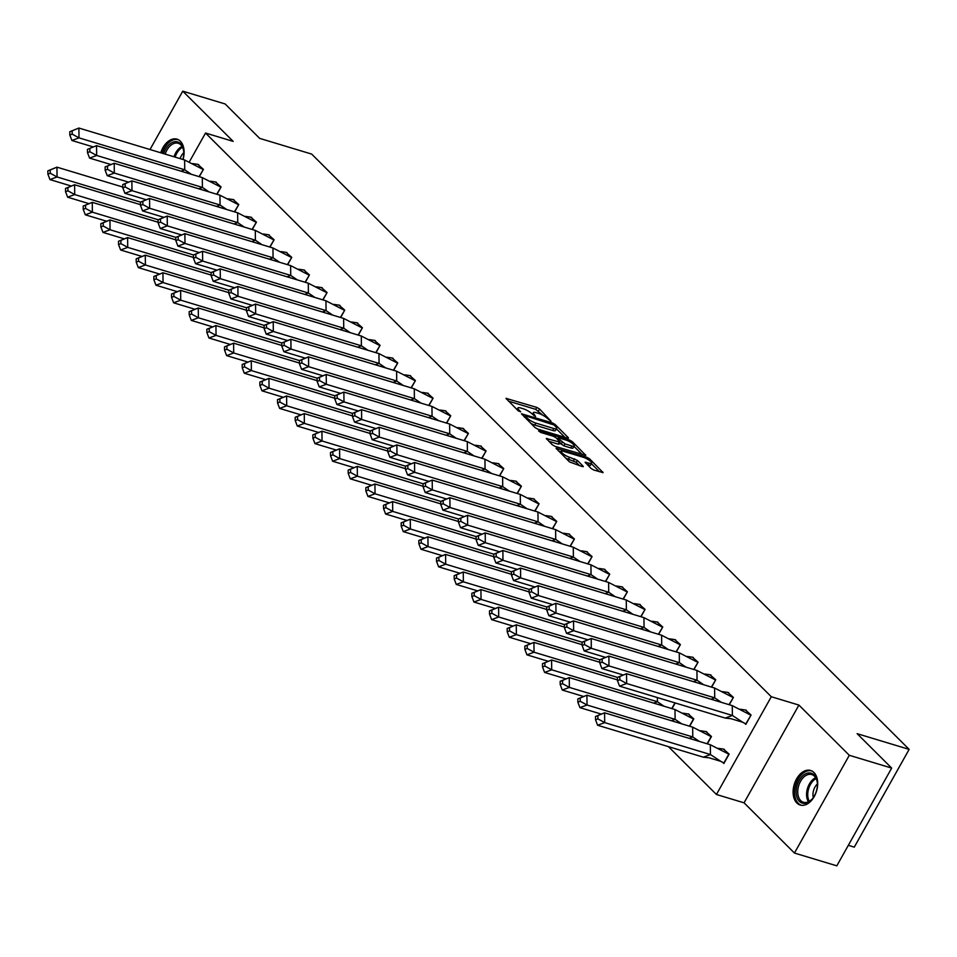 <?xml version="1.0" encoding="UTF-8"?>
<svg xmlns="http://www.w3.org/2000/svg" width="957" height="957" viewBox="0 0 957 957"><rect width="100%" height="100%" fill="white"/><g stroke="black" fill="none" stroke-linecap="round" stroke-linejoin="round"><path stroke-width="1.44" d="M551.005 421.212L539.581 409.022L536.805 407.407L505.99 398.363L518.12 410.732L520.668 411.869L518.921 409.919A7.273 1.806 29.3 0 1 517.904 407.969A7.273 1.806 29.3 0 1 520.692 407.981L523.18 408.735A7.273 1.806 29.3 0 1 532.056 413.891L535.537 416.534L534.389 414.584A7.273 1.806 29.3 0 1 533.372 412.634A7.273 1.806 29.3 0 1 536.159 412.658L538.647 413.4A7.273 1.806 29.3 0 1 547.524 418.556L551.005 421.212M796.846 802.995A18.051 11.628 106.8 0 1 795.279 781.582A18.051 11.628 106.8 0 1 810.627 770.469A18.051 11.628 106.8 0 1 813.964 772.502A18.051 11.628 106.8 0 1 815.52 793.915A18.051 11.628 106.8 0 1 800.184 805.028A18.051 11.628 106.8 0 1 796.846 802.995M160.764 152.785A18.051 11.628 106.8 0 1 177.033 139.172A18.051 11.628 106.8 0 1 180.371 141.205A18.051 11.628 106.8 0 1 183.038 159.508M794.454 853.046L849.302 755.288L798.916 705.082L744.056 802.827L794.454 853.046L836.813 865.834L891.673 768.088L857.125 733.672L909.15 749.379L311.683 154.089L259.658 138.37L225.122 103.954L182.763 91.166L150.01 149.531M891.673 768.088L849.302 755.288M591.043 468.44L593.818 470.043L603.089 472.591L589.656 458.905L586.88 457.302L556.065 448.259L569.499 461.932L582.418 466.609L583.292 466.609L582.98 465.999L577.358 460.413L569.559 457.279A6.077 1.507 29.3 0 1 563.745 454.3A6.077 1.507 29.3 0 1 561.28 451.345A6.077 1.507 29.3 0 1 563.613 451.357L583.315 457.302A6.077 1.507 29.3 0 1 589.141 460.281A6.077 1.507 29.3 0 1 591.593 463.248A6.077 1.507 29.3 0 1 589.261 463.236L585.11 462.231L591.043 468.44M189.283 161.984L205.528 133.035L233.149 141.373L182.763 91.166M205.528 133.035L771.294 696.732L716.434 794.489L668.405 746.627M798.916 705.082L771.294 696.732M567.645 438.139L568.518 438.139L568.195 437.54L555.084 424.465L552.309 422.85L521.505 413.807L534.939 427.492L537.714 429.095L567.645 438.139M572.37 441.691L585.804 455.365L554.988 446.321L552.213 444.706L546.291 438.509L560.168 442.182L556.125 437.863L553.349 436.248L540.717 432.432L538.552 430.877L569.594 440.076L572.37 441.691L571.652 442.959M848.321 845.33L854.29 847.136L909.15 749.379M199.307 176.686L203.434 169.341L197.752 164.353M216.976 194.295L221.091 186.95L215.421 181.95M234.644 211.892L238.76 204.547L233.089 199.546M252.301 229.489L256.428 222.144L250.758 217.155M269.97 247.097L274.097 239.752L268.427 234.752M287.638 264.694L291.753 257.349L286.083 252.361M305.307 282.303L309.422 274.958L303.752 269.958M322.964 299.9L327.091 292.555L321.42 287.555M340.632 317.497L344.759 310.152L339.089 305.163M358.301 335.106L362.428 327.761L356.746 322.76M375.969 352.702L380.085 345.357L374.414 340.369M393.638 370.311L397.753 362.966L392.083 357.966M411.295 387.908L415.422 380.563L409.752 375.563M428.963 405.505L433.09 398.16L427.42 393.171M446.632 423.114L450.747 415.769L445.077 410.768M464.301 440.71L468.416 433.365L462.745 428.377M481.957 458.319L486.084 450.974L480.414 445.974M499.626 475.916L503.753 468.571L498.083 463.571M517.294 493.513L521.421 486.168L515.739 481.18M534.963 511.122L539.078 503.777L533.408 498.776M552.62 528.719L556.747 521.374L551.076 516.385M570.288 546.327L574.415 538.982L568.745 533.982M587.957 563.924L592.084 556.579L586.402 551.579M605.625 581.533L609.741 574.176L604.07 569.188M623.294 599.13L627.409 591.785L621.739 586.785M640.951 616.727L645.078 609.382L639.408 604.393M658.619 634.335L662.746 626.991L657.076 621.99M676.288 651.932L680.403 644.587L674.733 639.587M693.957 669.541L698.072 662.184L692.401 657.196M675.199 702.952L672.005 708.635M711.613 687.138L715.74 679.793L710.07 674.793M689.674 726.243L693.801 718.898L688.131 713.898M729.282 704.735L733.409 697.39L727.739 692.401M707.343 743.84L711.47 736.495L705.788 731.495M744.845 723.42L745.802 724.377L751.078 714.999L745.395 709.998M722.906 762.526L723.863 763.483L729.126 754.092L723.456 749.104M744.056 802.827L716.434 794.489M542.655 415.135L535.705 409.357L508.49 401.139M524.651 416.785L523.993 416.594M564.917 437.313L556.424 428.856M553.971 424.98L525.752 415.912L526.984 417.946A7.273 1.806 29.3 0 0 535.86 423.102L553.828 428.521A7.273 1.806 29.3 0 0 556.603 428.533A7.273 1.806 29.3 0 0 555.586 426.583L553.971 424.98M530.752 423.329A7.273 1.806 29.3 0 0 534.76 425.052L535.86 423.102M556.603 428.533L555.515 430.494A7.273 1.806 29.3 0 1 552.727 430.483L534.76 425.052M574.009 446.369L582.203 454.539M548.792 441.285L558.206 444.132L559.067 444.144L560.168 442.182M556.747 438.485L557.68 438.773M571.903 445.986A6.077 1.507 29.3 0 0 574.224 445.998A6.077 1.507 29.3 0 0 571.772 443.031A6.077 1.507 29.3 0 0 565.946 440.064L559.008 437.959L558.134 437.959L558.457 438.569L564.953 443.892L571.903 445.986L570.803 447.936A6.077 1.507 29.3 0 0 573.123 447.948L574.224 445.998M570.803 447.936L563.852 445.842L559.761 442.912M591.593 463.248L590.493 465.198A6.077 1.507 29.3 0 1 588.172 465.186L587.61 465.018M565.611 458.044A6.077 1.507 29.3 0 0 568.458 459.228L569.559 457.279M579.703 465.784L576.27 462.363L568.458 459.228M561.041 451.776L558.565 451.034M599.489 471.765L591.354 463.655M50.254 173.241L57.061 176.961L49.967 179.593L47.886 174.114L50.254 173.241L50.219 169.975L47.85 170.848L56.942 167.152L57.061 176.961L140.452 202.154L149.555 198.458L255.292 230.398L273.762 239.872L268.666 234.8L263.295 233.998M49.967 179.593L71.213 186.017M50.219 169.975L56.942 167.152L122.819 187.046M47.85 170.848L47.886 174.114M184.629 159.986L184.737 169.796L79 137.868L78.893 128.047L69.789 131.743L78.893 128.047L184.629 159.986L203.099 169.473L198.003 164.389L192.632 163.587M198.003 164.389L198.661 164.592M199.08 176.614L203.327 169.533M181.04 171.171L184.737 169.796L191.304 174.27M69.789 131.743L69.825 135.021L72.194 134.136L79 137.868L71.907 140.488L93.152 146.911M71.907 140.488L69.825 135.021M72.194 134.136L72.158 130.87M163.623 153.646A15.623 10.072 106.8 0 1 174.904 141.684A15.623 10.072 106.8 0 1 183.72 151.266A15.623 10.072 106.8 0 1 183.481 156.864A15.623 10.072 106.8 0 1 182.895 159.46M183.744 151.601A14.463 9.319 -73.2 0 0 178.193 143.275A14.463 9.319 -73.2 0 0 165.19 154.113M183.804 152.701A10.3 6.639 -73.2 0 0 180.119 158.635M178.253 139.662A17.944 11.556 -73.2 0 0 162.2 153.216M796.439 788.161A15.623 10.072 106.8 0 1 807.373 773.184A15.623 10.072 106.8 0 1 817.314 782.551A15.623 10.072 106.8 0 1 817.075 788.149A15.623 10.072 106.8 0 1 812.445 798.664A15.623 10.072 106.8 0 1 800.519 802.301A15.623 10.072 106.8 0 1 796.439 788.161M817.338 782.898A14.463 9.319 -73.2 0 0 811.787 774.56A14.463 9.319 -73.2 0 0 798.042 788.412A14.463 9.319 -73.2 0 0 803.425 802.265A14.463 9.319 -73.2 0 0 812.66 798.401M817.398 783.986A10.3 6.639 -73.2 0 0 813.175 792.157A10.3 6.639 -73.2 0 0 813.306 797.516M811.847 770.959A17.944 11.556 -73.2 0 0 794.908 788.161A17.944 11.556 -73.2 0 0 801.476 805.304M67.923 190.838L74.718 194.57L67.624 197.19L65.555 191.723L67.923 190.838L67.875 187.572L65.519 188.445L74.61 184.749L74.718 194.57L158.12 219.751L167.212 216.055L272.96 247.995L291.43 257.481L286.334 252.397L280.963 251.595M67.624 197.19L88.881 203.614M67.875 187.572L74.61 184.749L140.488 204.654M65.519 188.445L65.555 191.723M85.58 208.447L92.386 212.167L85.293 214.799L83.223 209.32L85.58 208.447L85.544 205.169L83.187 206.054L92.279 202.358L92.386 212.167L175.789 237.36L184.88 233.664L290.617 265.603L309.087 275.078L303.991 269.994L298.62 269.204M85.293 214.799L106.55 221.211M85.544 205.169L92.279 202.358L158.156 222.251M83.187 206.054L83.223 209.32M103.248 226.043L110.055 229.764L102.961 232.395L100.88 226.917L103.248 226.043L103.212 222.778L100.844 223.651L109.947 219.954L110.055 229.764L193.458 254.957L202.549 251.26L308.286 283.2L326.756 292.675L321.66 287.602L316.288 286.801M102.961 232.395L124.207 238.819M103.212 222.778L109.947 219.954L175.813 239.848M100.844 223.651L100.88 226.917M120.917 243.652L127.724 247.373L120.63 250.004L118.548 244.525L120.917 243.652L120.881 240.374L118.512 241.248L127.604 237.563L127.724 247.373L211.114 272.566L220.218 268.869L325.954 300.797L344.424 310.283L339.328 305.199L333.957 304.398M120.63 250.004L141.875 256.416M120.881 240.374L127.604 237.563L193.481 257.457M118.512 241.248L118.548 244.525M138.586 261.249L145.392 264.969L138.286 267.601L136.217 262.122L138.586 261.249L138.55 257.983L136.181 258.857L145.273 255.16L145.392 264.969L228.783 290.162L237.874 286.466L343.623 318.406L362.093 327.88L356.997 322.808L351.626 322.007M138.286 267.601L159.544 274.025M138.55 257.983L145.273 255.16L211.15 275.054M136.181 258.857L136.217 262.122M202.286 177.595L202.405 187.405L96.669 155.465L96.549 145.655L87.458 149.352L96.549 145.655L202.286 177.595L220.756 187.07L215.66 181.986L210.301 181.196M215.66 181.986L216.318 182.189M216.749 194.223L220.983 187.141M198.709 188.768L202.405 187.405L208.961 191.867M87.458 149.352L87.494 152.618L89.862 151.744L96.669 155.465L89.575 158.096L110.821 164.508M89.575 158.096L87.494 152.618M89.862 151.744L89.826 148.467M219.954 195.192L220.074 205.001L114.326 173.061L114.218 163.252L105.126 166.949L114.218 163.252L219.954 195.192L238.425 204.666L233.329 199.594L227.957 198.793M233.329 199.594L233.987 199.798M234.417 211.82L238.652 204.738M216.366 206.377L220.074 205.001L226.63 209.475M105.126 166.949L105.162 170.214L107.531 169.341L114.326 173.061L107.232 175.693L128.489 182.117M107.232 175.693L105.162 170.214M107.531 169.341L107.495 166.075M237.623 212.789L237.731 222.61L131.994 190.67L131.887 180.861L122.795 184.545L131.887 180.861L237.623 212.789L256.093 222.275L250.997 217.191L245.626 216.39M250.997 217.191L251.655 217.395M252.074 229.429L256.32 222.335M234.034 223.974L237.731 222.61L244.298 227.072M122.795 184.545L122.831 187.823L125.188 186.938L131.994 190.67L124.9 193.302L146.158 199.714M124.9 193.302L122.831 187.823M125.188 186.938L125.152 183.672M268.666 234.8L269.324 234.991M269.742 247.026L273.989 239.944M255.292 230.398L255.399 240.207L261.967 244.681M251.703 241.583L255.399 240.207L149.663 208.267L142.856 204.547L142.82 201.281L149.555 198.458L149.663 208.267L142.569 210.899L163.826 217.323M142.82 201.281L140.452 202.154L140.5 205.42L142.856 204.547M142.569 210.899L140.5 205.42M286.334 252.397L286.992 252.6M287.411 264.634L291.646 257.541M272.96 247.995L273.068 257.804L279.623 262.278M269.372 259.18L273.068 257.804L167.331 225.876L160.525 222.144L160.489 218.878L167.212 216.055L167.331 225.876L160.238 228.496L181.483 234.92M160.489 218.878L158.12 219.751L158.156 223.029L160.525 222.144M160.238 228.496L158.156 223.029M156.242 278.846L163.049 282.578L155.955 285.21L153.886 279.731L156.242 278.846L156.206 275.58L153.85 276.453L162.941 272.757L163.049 282.578L246.451 307.759L255.543 304.063L361.279 336.003L379.75 345.489L374.654 340.405L369.294 339.603M155.955 285.21L177.212 291.622M156.206 275.58L162.941 272.757L228.819 292.663M153.85 276.453L153.886 279.731M303.991 269.994L304.649 270.197M305.08 282.231L309.314 275.149M290.617 265.603L290.737 275.413L297.292 279.875M287.04 276.776L290.737 275.413L185 243.473L178.193 239.752L178.158 236.475L184.88 233.664L185 243.473L177.906 246.105L199.152 252.516M178.158 236.475L175.789 237.36L175.825 240.626L178.193 239.752M177.906 246.105L175.825 240.626M173.911 296.455L180.717 300.175L173.624 302.807L171.554 297.328L173.911 296.455L173.875 293.177L171.506 294.062L180.61 290.366L180.717 300.175L264.12 325.368L273.212 321.672L378.948 353.612L397.418 363.086L392.322 358.014L386.951 357.212M173.624 302.807L194.881 309.231M173.875 293.177L180.61 290.366L246.475 310.259M171.506 294.062L171.554 297.328M321.66 287.602L322.318 287.806M322.736 299.828L326.983 292.746M308.286 283.2L308.393 293.009L314.961 297.483M304.697 294.385L308.393 293.009L202.657 261.07L195.862 257.349L195.814 254.084L202.549 251.26L202.657 261.07L195.563 263.701L216.82 270.125M195.814 254.084L193.458 254.957L193.493 258.223L195.862 257.349M195.563 263.701L193.493 258.223M191.579 314.052L198.386 317.772L191.292 320.404L189.211 314.925L191.579 314.052L191.544 310.786L189.175 311.659L198.266 307.963L198.386 317.772L281.789 342.965L290.88 339.268L396.617 371.208L415.087 380.683L409.991 375.611L404.62 374.809M191.292 320.404L212.538 326.827M191.544 310.786L198.266 307.963L264.144 327.868M189.175 311.659L189.211 314.925M339.328 305.199L339.986 305.403M340.405 317.437L344.652 310.343M325.954 300.797L326.062 310.618L332.629 315.08M322.365 311.982L326.062 310.618L220.325 278.678L213.519 274.958L213.483 271.68L220.218 268.869L220.325 278.678L213.232 281.31L234.489 287.722M213.483 271.68L211.114 272.554L211.162 275.831L213.519 274.958M213.232 281.31L211.162 275.831M209.248 331.66L216.055 335.381L208.961 338.012L206.879 332.534L209.248 331.66L209.212 328.383L206.844 329.256L215.935 325.571L216.055 335.381L299.445 360.574L308.549 356.877L414.285 388.805L432.755 398.291L427.659 393.207L422.288 392.418M208.961 338.012L230.206 344.424M209.212 328.383L215.935 325.571L281.813 345.465M206.844 329.256L206.879 332.534M356.997 322.808L357.655 322.999M358.074 335.034L362.32 327.952M343.623 318.406L343.73 328.215L350.298 332.689M340.034 329.591L343.73 328.215L237.994 296.275L231.187 292.555L231.151 289.289L237.874 286.466L237.994 296.275L230.9 298.907L252.146 305.331M231.151 289.289L228.783 290.162L228.819 293.428L231.187 292.555M230.9 298.907L228.819 293.428M226.917 349.257L233.711 352.977L226.618 355.609L224.548 350.13L226.917 349.257L226.869 345.991L224.512 346.865L233.604 343.168L233.711 352.977L317.114 378.171L326.205 374.474L431.942 406.414L450.412 415.888L445.316 410.816L439.957 410.015M226.618 355.609L247.875 362.033M226.869 345.991L233.604 343.168L299.481 363.062M224.512 346.865L224.548 350.13M374.654 340.405L375.311 340.608M375.742 352.643L379.977 345.549M361.279 336.003L361.399 345.812L367.955 350.286M357.703 347.188L361.399 345.812L255.663 313.884L248.856 310.152L248.82 306.886L255.543 304.063L255.663 313.884L248.569 316.504L269.814 322.928M248.82 306.886L246.451 307.759L246.487 311.037L248.856 310.152M248.569 316.504L246.487 311.037M244.573 366.854L251.38 370.586L244.286 373.218L242.217 367.739L244.573 366.854L244.537 363.588L242.181 364.461L251.272 360.765L251.38 370.586L334.783 395.767L343.874 392.071L449.611 424.011L468.081 433.497L462.985 428.413L457.613 427.612M244.286 373.218L265.544 379.63M244.537 363.588L251.272 360.765L317.138 380.671M242.181 364.461L242.217 367.739M392.322 358.014L392.98 358.205M393.411 370.239L397.645 363.158M378.948 353.612L379.068 363.421L385.623 367.883M375.359 364.784L379.068 363.421L273.319 331.481L266.525 327.761L266.477 324.483L273.212 321.672L273.319 331.481L266.225 334.113L287.483 340.525M266.477 324.483L264.12 325.368L264.156 328.634L266.525 327.761M266.225 334.113L264.156 328.634M262.242 384.463L269.049 388.183L261.955 390.815L259.873 385.336L262.242 384.463L262.206 381.185L259.837 382.07L268.941 378.374L269.049 388.183L352.451 413.376L361.543 409.68L467.279 441.62L485.749 451.094L480.653 446.022L475.282 445.22M261.955 390.815L283.2 397.239M262.206 381.185L268.941 378.374L334.806 398.268M259.837 382.07L259.873 385.336M409.991 375.611L410.649 375.814M411.067 387.836L415.314 380.754M396.617 371.208L396.724 381.018L403.292 385.492M393.028 382.393L396.724 381.018L290.988 349.078L284.181 345.357L284.145 342.092L290.88 339.268L290.988 349.078L283.894 351.709L305.151 358.133M284.145 342.092L281.789 342.965L281.825 346.231L284.181 345.357M283.894 351.709L281.825 346.231M279.911 402.06L286.717 405.78L279.623 408.412L277.542 402.933L279.911 402.06L279.875 398.794L277.506 399.667L286.598 395.971L286.717 405.78L370.108 430.973L379.211 427.277L484.948 459.216L503.418 468.691L498.322 463.619L492.951 462.817M279.623 408.412L300.869 414.836M279.875 398.794L286.598 395.971L352.475 415.876M277.506 399.667L277.542 402.933M427.659 393.207L428.317 393.411M428.736 405.445L432.983 398.351M414.285 388.805L414.393 398.626L420.96 403.088M410.697 399.99L414.393 398.626L308.656 366.687L301.85 362.966L301.814 359.688L308.549 356.877L308.656 366.687L301.563 369.318L322.808 375.73M301.814 359.688L299.445 360.562L299.481 363.839L301.85 362.966M301.563 369.318L299.481 363.839M297.579 419.668L304.374 423.389L297.28 426.021L295.211 420.542L297.579 419.668L297.543 416.391L295.175 417.276L304.266 413.58L304.374 423.389L387.776 448.582L396.868 444.885L502.616 476.813L521.087 486.3L515.99 481.215L510.619 480.426M297.28 426.021L318.537 432.432M297.543 416.391L304.266 413.58L370.144 433.473M295.175 417.276L295.211 420.542M445.316 410.816L445.986 411.008M446.405 423.042L450.639 415.96M431.942 406.414L432.062 416.223L438.617 420.697M428.365 417.599L432.062 416.223L326.325 384.283L319.518 380.563L319.482 377.297L326.205 374.474L326.325 384.283L319.231 386.915L340.477 393.339M319.482 377.297L317.114 378.171L317.15 381.436L319.518 380.563M319.231 386.915L317.15 381.436M315.236 437.265L322.042 440.986L314.949 443.617L312.879 438.139L315.236 437.265L315.2 434L312.843 434.873L321.935 431.176L322.042 440.986L405.445 466.179L414.537 462.482L520.273 494.422L538.743 503.896L533.647 498.824L528.276 498.023M314.949 443.617L336.206 450.041M315.2 434L321.935 431.176L387.812 451.07M312.843 434.873L312.879 438.139M462.985 428.413L463.643 428.616M464.073 440.651L468.308 433.557M449.611 424.011L449.73 433.82L456.286 438.294M446.022 435.196L449.73 433.82L343.994 401.892L337.187 398.16L337.151 394.894L343.874 392.071L343.994 401.892L336.888 404.512L358.145 410.936M337.151 394.894L334.783 395.767L334.818 399.045L337.187 398.16M336.888 404.512L334.818 399.045M332.904 454.862L339.711 458.594L332.617 461.226L330.536 455.747L332.904 454.862L332.869 451.596L330.5 452.47L339.603 448.773L339.711 458.594L423.114 483.775L432.205 480.079L537.942 512.019L556.412 521.505L551.316 516.421L545.945 515.62M332.617 461.226L353.875 467.638M332.869 451.596L339.603 448.773L405.469 468.679M330.5 452.47L330.536 455.747M480.653 446.022L481.311 446.213M481.73 458.247L485.977 451.166M467.279 441.62L467.387 451.429L473.954 455.891M463.69 452.793L467.387 451.429L361.65 419.489L354.844 415.769L354.808 412.491L361.543 409.68L361.65 419.489L354.557 422.121L375.814 428.533M354.808 412.491L352.451 413.376L352.487 416.642L354.844 415.769M354.557 422.121L352.487 416.642M350.573 472.471L357.38 476.191L350.286 478.823L348.204 473.344L350.573 472.471L350.537 469.193L348.169 470.078L357.26 466.382L357.38 476.191L440.782 501.384L449.874 497.688L555.61 529.628L574.08 539.102L568.984 534.03L563.613 533.228M350.286 478.823L371.531 485.247M350.537 469.193L357.26 466.382L423.138 486.276M348.169 470.078L348.204 473.344M498.322 463.619L498.98 463.822M499.398 475.844L503.645 468.763M484.948 459.216L485.055 469.026L491.623 473.5M481.359 470.401L485.055 469.026L379.319 437.086L372.512 433.365L372.476 430.1L379.211 427.277L379.319 437.086L372.225 439.718L393.483 446.141M372.476 430.1L370.108 430.973L370.156 434.239L372.512 433.365M372.225 439.718L370.156 434.239M368.242 490.068L375.048 493.788L367.943 496.42L365.873 490.953L368.242 490.068L368.206 486.802L365.837 487.675L374.929 483.979L375.048 493.788L458.439 518.981L467.542 515.285L573.279 547.225L591.749 556.699L586.653 551.627L581.282 550.825M367.943 496.42L389.2 502.844M368.206 486.802L374.929 483.979L440.806 503.884M365.837 487.675L365.873 490.953M515.99 481.215L516.648 481.419M517.067 493.453L521.302 486.371M502.616 476.813L502.724 486.635L509.28 491.097M499.028 487.998L502.724 486.635L396.988 454.695L390.181 450.974L390.145 447.697L396.868 444.885L396.988 454.695L389.894 457.326L411.139 463.738M390.145 447.697L387.776 448.57L387.812 451.848L390.181 450.974M389.894 457.326L387.812 451.848M385.898 507.677L392.705 511.397L385.611 514.029L383.542 508.55L385.898 507.677L385.862 504.399L383.506 505.284L392.597 501.588L392.705 511.397L476.108 536.59L485.199 532.893L590.936 564.821L609.406 574.308L604.31 569.224L598.95 568.434M385.611 514.029L406.869 520.441M385.862 504.399L392.597 501.588L458.475 521.481M383.506 505.284L383.542 508.55M533.647 498.824L534.305 499.016M534.736 511.05L538.97 503.968M520.273 494.422L520.393 504.231L526.948 508.705M516.696 505.607L520.393 504.231L414.656 472.291L407.849 468.571L407.814 465.305L414.537 462.482L414.656 472.291L407.562 474.923L428.808 481.347M407.814 465.305L405.445 466.179L405.481 469.444L407.849 468.571M407.562 474.923L405.481 469.444M403.567 525.273L410.374 528.994L403.28 531.625L401.21 526.147L403.567 525.273L403.531 522.008L401.162 522.881L410.266 519.184L410.374 528.994L493.776 554.187L502.868 550.49L608.604 582.43L627.074 591.904L621.978 586.832L616.607 586.031M403.28 531.625L424.537 538.049M403.531 522.008L410.266 519.184L476.131 539.078M401.162 522.881L401.21 526.147M551.316 516.421L551.974 516.624M552.404 528.659L556.639 521.565M537.942 512.019L538.049 521.828L544.617 526.302M534.353 523.204L538.049 521.828L432.313 489.9L425.518 486.168L425.47 482.902L432.205 480.079L432.313 489.9L425.219 492.532L446.476 498.944M425.47 482.902L423.114 483.775L423.15 487.053L425.518 486.168M425.219 492.532L423.15 487.053M421.236 542.87L428.042 546.603L420.948 549.234L418.867 543.755L421.236 542.87L421.2 539.604L418.831 540.478L427.923 536.781L428.042 546.603L511.445 571.784L520.536 568.087L626.273 600.027L644.743 609.513L639.647 604.429L634.276 603.628M420.948 549.234L442.194 555.646M421.2 539.604L427.923 536.781L493.8 556.687M418.831 540.478L418.867 543.755M568.984 534.03L569.642 534.221M570.061 546.256L574.308 539.174M555.61 529.628L555.718 539.437L562.285 543.911M552.022 540.801L555.718 539.437L449.981 507.497L443.175 503.777L443.139 500.499L449.874 497.688L449.981 507.497L442.888 510.129L464.145 516.553M443.139 500.499L440.782 501.384L440.818 504.65L443.175 503.777M442.888 510.129L440.818 504.65M438.904 560.479L445.711 564.199L438.617 566.831L436.536 561.352L438.904 560.479L438.868 557.201L436.5 558.087L445.591 554.39L445.711 564.199L529.101 589.392L538.205 585.696L643.941 617.636L662.411 627.11L657.315 622.038L651.944 621.237M438.617 566.831L459.862 573.255M438.868 557.201L445.591 554.39L511.469 574.284M436.5 558.087L436.536 561.352M586.653 551.627L587.311 551.83M587.73 563.852L591.976 556.771M573.279 547.225L573.387 557.034L579.954 561.508M569.69 558.409L573.387 557.034L467.65 525.094L460.843 521.374L460.807 518.108L467.542 515.285L467.65 525.094L460.556 527.726L481.802 534.15M460.807 518.108L458.439 518.981L458.475 522.247L460.843 521.374M460.556 527.726L458.475 522.247M456.573 578.076L463.367 581.796L456.274 584.428L454.204 578.961L456.573 578.076L456.525 574.81L454.168 575.683L463.26 571.987L463.367 581.796L546.77 606.989L555.861 603.293L661.61 635.233L680.08 644.707L674.984 639.635L669.613 638.833M456.274 584.428L477.531 590.852M456.525 574.81L463.26 571.987L529.137 591.893M454.168 575.683L454.204 578.961M604.31 569.224L604.968 569.427M605.398 581.461L609.633 574.379M590.936 564.821L591.055 574.643L597.611 579.105M587.359 576.006L591.055 574.643L485.319 542.703L478.512 538.982L478.476 535.705L485.199 532.893L485.319 542.703L478.225 545.334L499.47 551.746M478.476 535.705L476.108 536.578L476.143 539.856L478.512 538.982M478.225 545.334L476.143 539.856M474.229 595.685L481.036 599.405L473.942 602.037L471.873 596.558L474.229 595.685L474.193 592.407L471.837 593.292L480.928 589.596L481.036 599.405L564.439 624.598L573.53 620.902L679.267 652.83L697.737 662.316L692.641 657.232L687.27 656.442M473.942 602.037L495.2 608.449M474.193 592.407L480.928 589.596L546.806 609.489M471.837 593.292L471.873 596.558M621.978 586.832L622.636 587.024M623.067 599.058L627.302 591.976M608.604 582.43L608.724 592.239L615.279 596.713M605.015 593.615L608.724 592.239L502.975 560.3L496.181 556.579L496.145 553.313L502.868 550.49L502.975 560.3L495.882 562.931L517.139 569.355M496.145 553.313L493.776 554.187L493.812 557.452L496.181 556.579M495.882 562.931L493.812 557.452M491.898 613.281L498.705 617.002L491.611 619.634L489.529 614.155L491.898 613.281L491.862 610.016L489.494 610.889L498.597 607.193L498.705 617.002L582.107 642.195L591.199 638.498L696.935 670.438L715.405 679.913L710.309 674.841L704.938 674.039M491.611 619.634L512.856 626.057M491.862 610.016L498.597 607.193L564.463 627.086M489.494 610.889L489.529 614.155M639.647 604.429L640.305 604.633M640.723 616.667L644.97 609.573M626.273 600.027L626.38 609.836L632.948 614.31M622.684 611.212L626.38 609.836L520.644 577.908L513.837 574.176L513.801 570.91L520.536 568.087L520.644 577.908L513.55 580.54L534.807 586.952M513.801 570.91L511.445 571.784L511.481 575.061L513.837 574.176M513.55 580.54L511.481 575.061M509.567 630.878L516.373 634.611L509.28 637.242L507.198 631.764L509.567 630.878L509.531 627.613L507.162 628.486L516.254 624.801L516.373 634.611L599.764 659.792L608.867 656.095L714.604 688.035L733.074 697.521L727.978 692.437L722.607 691.636M509.28 637.242L530.525 643.654M509.531 627.613L516.254 624.801L582.131 644.695M507.162 628.486L507.198 631.764M657.315 622.038L657.973 622.229M658.392 634.264L662.639 627.182M643.941 617.636L644.049 627.445L650.616 631.919M640.353 628.809L644.049 627.445L538.312 595.505L531.506 591.785L531.47 588.507L538.205 585.696L538.312 595.505L531.219 598.137L552.476 604.561M531.47 588.507L529.101 589.392L529.149 592.658L531.506 591.785M531.219 598.137L529.149 592.658M527.235 648.487L534.042 652.207L526.936 654.839L524.867 649.36L527.235 648.487L527.199 645.209L524.831 646.095L533.922 642.398L534.042 652.207L617.432 677.4L626.524 673.704L732.272 705.644L750.743 715.118L745.647 710.046L740.275 709.245M526.936 654.839L548.194 661.263M527.199 645.209L533.922 642.398L599.8 662.292M524.831 646.095L524.867 649.36M674.984 639.635L675.642 639.838M676.061 651.861L680.295 644.779M661.61 635.233L661.718 645.042L668.273 649.516M658.021 646.418L661.718 645.042L555.981 613.102L549.174 609.382L549.139 606.116L555.861 603.293L555.981 613.102L548.887 615.734L570.133 622.158M549.139 606.116L546.77 606.989L546.806 610.255L549.174 609.382M548.887 615.734L546.806 610.255M664.002 706.218L657.435 701.744L653.739 703.12M657.387 697.569L657.435 701.744L551.699 669.804L544.605 672.436L565.862 678.86M671.778 708.563L674.972 702.881M542.499 663.691L551.591 659.995L551.699 669.804L544.892 666.084L544.856 662.818L542.499 663.691L542.535 666.969L544.892 666.084M544.856 662.818L551.591 659.995L617.468 679.901M544.605 672.436L542.535 666.969M692.641 657.232L693.299 657.435M693.729 669.469L697.964 662.388M679.267 652.83L679.386 662.651L685.942 667.113M675.69 664.014L679.386 662.651L573.65 630.711L566.843 626.991L566.807 623.713L573.53 620.902L573.65 630.711L566.556 633.343L587.801 639.755M566.807 623.713L564.439 624.598L564.474 627.864L566.843 626.991M566.556 633.343L564.474 627.864M681.671 723.815L675.104 719.353L671.407 720.717M689.447 726.172L693.466 719.018L674.996 709.544L675.104 719.353L569.367 687.413L562.273 690.045L583.531 696.457M682.999 713.144L689.028 714.137M688.37 713.934L693.693 719.09M560.156 681.3L569.259 677.604L569.367 687.413L562.56 683.693L562.525 680.415L560.156 681.3L560.204 684.566L562.56 683.693M562.525 680.415L569.259 677.604L674.996 709.544M562.273 690.045L560.204 684.566M710.309 674.841L710.967 675.032M711.386 687.066L715.633 679.984M696.935 670.438L697.043 680.248L703.61 684.722M693.346 681.623L697.043 680.248L591.306 648.308L584.512 644.587L584.464 641.322L591.199 638.498L591.306 648.308L584.213 650.939L605.47 657.363M584.464 641.322L582.107 642.195L582.143 645.461L584.512 644.587M584.213 650.939L582.143 645.461M699.328 741.424L692.772 736.95L689.076 738.326M707.115 743.768L711.135 736.615L692.665 727.141L692.772 736.95L587.036 705.01L579.942 707.642L601.187 714.066M700.668 730.741L706.697 731.734M706.039 731.543L711.35 736.687M577.825 698.897L586.916 695.201L587.036 705.01L580.229 701.29L580.193 698.024L577.825 698.897L577.861 702.163L580.229 701.29M580.193 698.024L586.916 695.201L692.665 727.141M579.942 707.642L577.861 702.163M727.978 692.437L728.636 692.641M729.055 704.675L733.301 697.581M714.604 688.035L714.712 697.844L721.279 702.318M711.015 699.22L714.712 697.844L608.975 665.916L602.168 662.184L602.132 658.918L608.867 656.095L608.975 665.916L601.881 668.548L623.139 674.96M602.132 658.918L599.764 659.792L599.812 663.069L602.168 662.184M601.881 668.548L599.812 663.069M597.898 718.886L604.704 722.619L597.611 725.25L595.529 719.772L597.898 718.886L597.862 715.621L595.493 716.494L604.585 712.809L604.704 722.619L710.441 754.547L703.347 757.178L709.089 757.812L720.788 761.341L710.441 754.547L710.321 744.737L729.019 754.283M718.324 748.338L723.695 749.14L728.791 754.224L723.863 763.016L720.788 761.341M597.611 725.25L703.347 757.178M597.862 715.621L604.585 712.809L710.321 744.737M723.695 749.14L724.353 749.343M595.493 716.494L595.529 719.772M732.272 705.644L732.38 715.453L742.728 722.248L731.028 718.707L725.286 718.085L619.55 686.145L617.468 680.666L619.837 679.793L619.801 676.515L617.432 677.4L617.468 680.666M745.647 710.046L746.304 710.238M742.728 722.248L745.802 723.911L750.97 715.19M619.801 676.515L626.524 673.704L626.644 683.513L732.38 715.453L725.286 718.085M619.837 679.793L626.644 683.513L619.55 686.145M533.815 415.613L534.389 414.584M518.347 410.936L518.921 409.919M506.444 399.105L506.863 398.363M535.705 409.357L536.805 407.407M538.48 410.972L539.581 409.022M521.96 414.548L522.366 413.819M551.794 423.784L552.309 422.85M554.498 425.506L555.084 424.465M567.836 438.186L568.195 437.54M524.783 417.372L525.369 416.343M526.398 418.987L526.984 417.946M552.727 430.483L553.828 428.521M585.11 455.412L585.481 454.754M546.746 439.251L547.153 438.509M558.206 444.132L559.295 442.182M568.913 441.297L569.594 440.076M557.871 439.598L558.457 438.569M561.077 444.227L562.178 442.278M563.852 445.842L564.953 443.892M585.564 462.985L585.983 462.243M588.172 465.186L589.261 463.236M573.494 460.748L574.583 458.798M576.27 462.363L577.358 460.413M582.61 466.657L582.98 465.999M556.519 449L556.938 448.259M586.198 458.511L586.88 457.302M588.95 460.15L589.656 458.905M602.396 472.638L602.766 471.98M174.018 156.781A14.463 9.319 106.8 0 1 182.057 146.421M182.548 147.294A13.996 9.02 -73.2 0 0 175.143 157.127M808.39 801.787A14.463 9.319 106.8 0 1 806.871 791.08A14.463 9.319 106.8 0 1 815.651 777.706M816.142 778.591A13.996 9.02 -73.2 0 0 808.031 791.331A13.996 9.02 -73.2 0 0 809.275 801.32M532.451 414.273L533.372 412.634M516.983 409.608L517.904 407.969M524.496 417.085L525.142 415.912M557.452 439.179L558.134 437.959M560.419 452.876L561.28 451.345"/></g></svg>
